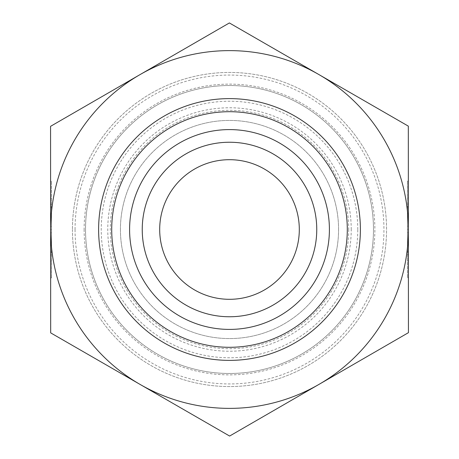 <?xml version="1.0" encoding="UTF-8"?>
<svg xmlns="http://www.w3.org/2000/svg" width="459" height="459" viewBox="0 0 459 459"><rect width="100%" height="100%" fill="white"/><g stroke="black" fill="none" stroke-linecap="round" stroke-linejoin="round"><path stroke-width="0.34" stroke-dasharray="2.29 1.72" d="M50.61 204.244L51.483 204.244L51.477 198.041L51.523 277.902L51.465 181.305L51.483 204.244L50.61 204.244L50.593 181.305L50.651 277.902L50.639 254.963L51.511 254.963L50.639 254.963L50.639 261.165L50.61 204.244M50.61 207.061L51.483 207.061L51.506 252.146L51.483 207.061L50.61 207.061L50.622 226.379L50.61 207.061L51.483 207.061L50.61 207.061L50.633 252.146L50.61 207.061M50.622 226.379L51.494 226.379M50.622 229.5A178.878 178.878 0 0 1 139.972 74.639L50.565 126.328L50.622 229.603L50.685 332.878L140.15 384.464A178.878 178.878 0 0 1 50.622 229.603L51.494 229.603M50.633 252.146L51.506 252.146L50.633 252.146L50.622 232.828L50.633 252.146L51.506 252.146L50.633 252.146M50.622 232.828L51.494 232.828M408.39 254.756L407.517 254.756L407.523 260.959L407.477 181.098L407.535 277.695L407.517 254.756L408.39 254.756L408.407 277.695L408.349 181.098L408.361 204.037L407.489 204.037L408.361 204.037L408.361 197.835L408.39 254.756M408.39 251.939L407.517 251.939L407.494 206.854L407.517 251.939L408.39 251.939L408.378 232.621L408.39 251.939L407.517 251.939L408.39 251.939L408.367 206.854L408.39 251.939M408.378 232.621L407.506 232.621M408.378 229.397A178.878 178.878 0 0 1 140.15 384.464L229.62 436.05L408.435 332.672L408.378 229.397L408.315 126.122L318.85 74.536L229.38 22.95L139.972 74.639A178.878 178.878 0 0 1 408.378 229.397L407.506 229.397M408.367 206.854L407.494 206.854L408.367 206.854L408.378 226.172L408.367 206.854L407.494 206.854L408.367 206.854M408.378 226.172L407.506 226.172M338.57 229.5A109.07 109.07 0 0 1 229.5 338.57A109.07 109.07 0 0 1 120.43 229.5A109.07 109.07 0 0 1 229.5 120.43A109.07 109.07 0 0 1 338.57 229.5M351.227 229.5A121.727 121.727 0 0 0 229.5 107.773A121.727 121.727 0 0 0 107.773 229.5A121.727 121.727 0 0 0 229.5 351.227A121.727 121.727 0 0 0 351.227 229.5M159.692 229.5A69.808 69.808 0 0 1 264.401 169.044A69.808 69.808 0 0 1 264.401 289.956A69.808 69.808 0 0 1 159.692 229.5M142.244 229.5A87.256 87.256 0 0 1 273.128 153.931A87.256 87.256 0 0 1 273.128 305.069A87.256 87.256 0 0 1 142.244 229.5A87.256 87.256 0 0 1 229.5 142.244A87.256 87.256 0 0 1 316.756 229.5A87.256 87.256 0 0 1 229.5 316.756A87.256 87.256 0 0 1 142.244 229.5M120.43 229.5A109.07 109.07 0 0 1 284.035 135.044A109.07 109.07 0 0 1 284.035 323.956A109.07 109.07 0 0 1 120.43 229.5M85.523 229.5A143.977 143.977 0 0 0 301.488 354.187A143.977 143.977 0 0 0 301.488 104.813A143.977 143.977 0 0 0 85.523 229.5A143.977 143.977 0 0 1 301.488 104.813A143.977 143.977 0 0 1 301.488 354.187A143.977 143.977 0 0 1 85.523 229.5A143.977 143.977 0 0 0 301.488 354.187A143.977 143.977 0 0 0 301.488 104.813A143.977 143.977 0 0 0 85.523 229.5A143.977 143.977 0 0 1 301.488 104.813A143.977 143.977 0 0 1 301.488 354.187A143.977 143.977 0 0 1 85.523 229.5M72.436 229.5A157.064 157.064 0 0 0 308.029 365.519A157.064 157.064 0 0 0 308.029 93.481A157.064 157.064 0 0 0 72.436 229.5A157.064 157.064 0 0 1 308.029 93.481A157.064 157.064 0 0 1 308.029 365.519A157.064 157.064 0 0 1 72.436 229.5M347.297 229.5A117.797 117.797 0 0 0 170.599 127.487A117.797 117.797 0 0 0 170.599 331.513A117.797 117.797 0 0 0 347.297 229.5A117.797 117.797 0 0 1 170.599 331.513A117.797 117.797 0 0 1 170.599 127.487A117.797 117.797 0 0 1 347.297 229.5A117.797 117.797 0 0 1 170.599 331.513A117.797 117.797 0 0 1 170.599 127.487A117.797 117.797 0 0 1 347.297 229.5M360.384 229.5A130.884 130.884 0 0 1 164.058 342.85A130.884 130.884 0 0 1 164.058 116.15A130.884 130.884 0 0 1 360.384 229.5M75.052 229.5A154.448 154.448 0 0 1 306.721 95.747A154.448 154.448 0 0 1 306.721 363.253A154.448 154.448 0 0 1 75.052 229.5M84.123 229.5A145.377 145.377 0 0 0 302.188 355.398A145.377 145.377 0 0 0 302.188 103.602A145.377 145.377 0 0 0 84.123 229.5M357.768 229.5A128.268 128.268 0 0 0 165.366 118.416A128.268 128.268 0 0 0 165.366 340.584A128.268 128.268 0 0 0 357.768 229.5M348.702 229.5A119.202 119.202 0 0 1 169.899 332.729A119.202 119.202 0 0 1 169.899 126.271A119.202 119.202 0 0 1 348.702 229.5M50.651 277.902L51.523 277.902M50.593 181.305L51.465 181.305M50.639 261.165L51.511 261.165M50.605 198.041L51.477 198.041M408.349 181.098L407.477 181.098M408.407 277.695L407.535 277.695M408.361 197.835L407.489 197.835M408.395 260.959L407.523 260.959"/><path stroke-width="0.69" d="M408.378 229.397A178.878 178.878 0 0 0 139.972 74.639A178.878 178.878 0 0 0 140.15 384.464A178.878 178.878 0 0 0 319.028 384.361L229.62 436.05L50.685 332.878L50.565 126.328L229.38 22.95L408.315 126.122L408.435 332.672L319.028 384.361A178.878 178.878 0 0 0 408.378 229.5M142.244 229.5A87.256 87.256 0 0 0 229.5 316.756A87.256 87.256 0 0 0 316.756 229.5A87.256 87.256 0 0 0 229.5 142.244A87.256 87.256 0 0 0 142.244 229.5M129.593 229.5A99.907 99.907 0 0 1 229.5 129.593A99.907 99.907 0 0 1 329.407 229.5A99.907 99.907 0 0 1 229.5 329.407A99.907 99.907 0 0 1 129.593 229.5M316.756 229.5A87.256 87.256 0 0 0 185.872 153.931A87.256 87.256 0 0 0 185.872 305.069A87.256 87.256 0 0 0 316.756 229.5M159.692 229.5A69.808 69.808 0 0 0 264.401 289.956A69.808 69.808 0 0 0 264.401 169.044A69.808 69.808 0 0 0 159.692 229.5M360.384 229.5A130.884 130.884 0 0 0 164.058 116.15A130.884 130.884 0 0 0 164.058 342.85A130.884 130.884 0 0 0 360.384 229.5M347.297 229.5A117.797 117.797 0 0 1 170.599 331.513A117.797 117.797 0 0 1 170.599 127.487A117.797 117.797 0 0 1 347.297 229.5"/></g></svg>

